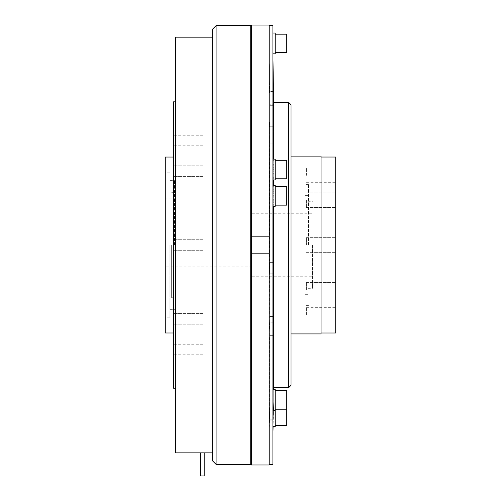 <?xml version="1.0" encoding="UTF-8"?>
<svg xmlns="http://www.w3.org/2000/svg" width="501" height="501" viewBox="0 0 501 501"><rect width="100%" height="100%" fill="white"/><g stroke="black" fill="none" stroke-linecap="round" stroke-linejoin="round"><path stroke-width="0.38" stroke-dasharray="2.5 1.88" d="M171.636 245.014L171.636 297.726L171.636 245.014M174.523 245.014L174.523 180.354L174.523 245.014M169.902 245.014L169.902 317.183L169.902 245.014M165.286 157.045L165.286 332.983M173.528 318.905L173.528 324.191L173.528 318.905M202.861 318.905L202.861 324.191L202.861 318.905M173.528 101.835L173.528 388.194M202.861 245.014L202.861 250.3L202.861 245.014M173.528 171.123L173.528 176.408L173.528 171.123M202.861 171.123L202.861 176.408L202.861 171.123M173.528 140.518L173.528 135.232L173.528 140.518M202.861 140.518L202.861 135.232L202.861 140.518M173.528 349.51L173.528 354.796L173.528 349.51M202.861 349.51L202.861 354.796L202.861 349.51M252.091 245.014L252.091 276.771L252.091 245.014M212.624 29.089L212.624 460.939M216.094 464.402L216.094 25.626M250.732 25.626L250.732 464.402M251.427 25.05L251.427 464.978M275.212 178.782L286.76 178.782L286.76 160.307L286.76 169.545L286.76 160.307L275.212 160.307L275.212 179.934L275.212 159.149L275.212 169.545L275.212 159.149L272.901 159.149L272.901 179.934L272.901 159.149M275.212 205.134L286.76 205.134L286.76 186.66L286.76 195.897L286.76 186.66L275.212 186.66L275.212 206.287L275.212 185.508L275.212 195.897L275.212 185.508L272.901 185.508L272.901 206.287L272.901 185.508M275.212 425.487L275.212 416.25L275.212 425.487L275.212 416.25L275.212 425.487L286.76 425.487L286.76 390.724M272.901 426.645L272.901 416.25L272.901 426.645L272.901 416.25L272.901 426.645L275.212 426.645L275.212 389.571M272.901 399.961L272.901 410.357L272.901 399.961M272.901 206.287L275.212 206.287L275.212 186.66M272.901 179.934L275.212 179.934L275.212 160.307M275.212 52.661L286.76 52.661L286.76 34.187L286.76 43.424L286.76 34.187L275.212 34.187L275.212 53.814L275.212 33.028L275.212 43.424L275.212 33.028L272.901 33.028L272.901 53.814L272.901 33.028M272.901 53.814L275.212 53.814L275.212 34.187M335.714 200.25L335.714 207.583L335.714 200.25M306.387 200.25L306.387 207.583L306.387 200.25M335.714 289.785L335.714 282.451L335.714 289.785M306.387 289.785L306.387 282.451L306.387 289.785M335.714 333.002L335.714 157.032M306.387 245.014L306.387 237.681L306.387 245.014M335.714 175.363L335.714 168.029L335.714 175.363M306.387 175.363L306.387 168.029L306.387 175.363M335.714 314.672L335.714 307.338L335.714 314.672M306.387 314.672L306.387 307.338L306.387 314.672M291.031 385.307L291.031 104.722M288.72 102.411L288.72 387.617M269.206 25.05L269.206 464.978M307.89 245.014L307.89 195.365L307.89 245.014M312.505 245.014L312.505 288.313L312.505 245.014M305.003 245.014L305.003 184.393L305.003 245.014M308.466 245.014L308.466 184.393L308.466 245.014M269.663 92.61L269.469 80.968L269.663 92.61M273.164 143.117L270.014 143.117L270.014 132.396L270.014 229.777L269.206 229.777L269.206 86.247L269.206 233.704L270.014 233.704L270.014 143.117L270.014 233.704L269.206 233.704L269.206 229.777L270.014 229.777L270.014 103.782L270.014 143.117L273.709 143.117L273.565 127.223M270.014 270.352L269.763 273.853L269.469 262.38L269.469 126.265C269.494 120.328 269.632 120.647 269.87 127.223C269.632 120.647 269.494 120.328 269.469 126.265L270.014 403.781L270.014 256.324L270.014 260.251L269.206 260.251L269.206 403.781L269.206 260.251L270.014 260.251L270.014 256.324L270.014 270.352M273.27 121.987L269.576 121.987L273.27 121.987L273.164 262.38L269.469 262.38L273.164 262.38L273.565 273.227L273.709 259.919L270.014 259.919L273.164 259.919M273.709 206.287L273.709 185.508M273.709 179.934L273.709 159.149M269.513 329.232L270.014 316.645L269.513 329.232M272.901 25.626L272.901 464.402M273.458 273.853L269.763 273.853L273.458 273.853L273.565 273.227M273.709 270.352L273.709 316.645L273.164 335.67L269.469 335.67L269.475 420.088L269.87 407.388L269.469 419.794L269.469 335.67L273.164 335.67L273.164 419.794L273.709 401.908L273.164 419.794L269.469 419.794L273.164 419.794L273.164 389.571M273.333 322.801L270.014 322.801L270.014 316.645L270.014 394.988L270.014 322.801L273.709 322.801L273.565 317.158M273.17 82.202L273.164 80.968L269.469 80.968L269.469 66.038L269.469 80.968L273.164 80.968L273.164 66.038L269.469 66.038L269.206 56.287M273.709 245.014L273.709 387.617L273.709 245.014M321.053 156.105L321.053 333.923M175.676 37.174L175.676 452.854M251.427 245.014L251.427 168.806L251.427 245.014M275.212 405.86L275.212 416.25L275.212 405.86L272.901 405.86L272.901 416.25L272.901 405.86L272.901 416.25L272.901 405.86L275.212 405.86M275.212 416.25L275.212 407.012L275.212 416.25M275.212 399.961L275.212 390.724L275.212 399.961M269.206 256.324L269.206 260.251L269.206 256.324L270.014 256.324L269.206 256.324M270.014 103.782L270.014 86.247L270.014 103.782M270.014 233.704L270.014 229.777L270.014 233.704M273.709 322.801L273.709 401.908L273.709 389.571L272.901 389.571M273.709 143.117L273.709 259.919M273.709 91.445L273.709 132.396M270.014 401.908L270.014 394.988L270.014 401.908M273.164 159.149L273.164 179.934M273.164 185.508L273.164 206.287M273.195 84.118L273.227 86.354M273.239 86.886L273.283 89.153M270.014 91.445L270.014 104.252L270.014 91.445L273.333 91.445L273.709 103.782M273.364 122.664L273.283 122.006M270.014 104.252L270.014 105.316L270.014 104.252L273.709 104.252L270.014 104.252M286.76 416.25L286.76 407.012L286.76 416.25M173.528 245.014L173.528 157.045L173.528 245.014M165.286 245.014L165.286 317.183L165.286 245.014M202.235 452.854L204.195 452.854L200.275 452.854L204.195 452.854L204.195 475.95L200.275 475.95L202.235 475.95L200.275 475.95L202.235 475.95L200.275 475.95L200.275 452.854L204.195 452.854L200.275 452.854M270.014 394.988L273.709 394.988L270.014 394.988M273.164 126.265L269.469 126.265L273.164 126.265M171.636 297.726L174.523 297.726M169.902 180.354L174.523 180.354M171.636 291.2L165.286 291.2M169.902 172.851L165.286 172.851M202.861 313.626L173.528 313.626L202.861 313.626M202.861 239.735L173.528 239.735L202.861 239.735M202.861 165.844L173.528 165.844L202.861 165.844M202.861 135.232L173.528 135.232M202.861 344.231L173.528 344.231M252.091 223.866L165.286 223.866M286.76 409.198L275.212 409.198M275.212 410.357L272.901 410.357M306.387 192.916L335.714 192.916L306.387 192.916M306.387 282.451L335.714 282.451L306.387 282.451M306.387 237.681L335.714 237.681L306.387 237.681M306.387 168.029L335.714 168.029M306.387 307.338L335.714 307.338M251.427 236.641L269.206 236.641L251.427 236.641M307.89 288.313L312.505 288.313M252.091 213.263L312.505 213.263M308.466 184.393L305.003 184.393M307.89 294.663L305.003 294.663M308.466 190.023L335.714 190.023M273.709 403.781L273.095 426.645M269.206 403.781L270.014 403.781L269.206 433.747M269.206 86.247L270.014 86.247M269.976 316.532L273.671 316.532L269.976 316.532M269.475 420.088L273.17 420.088L269.475 420.088M270.014 105.316L273.709 105.316L270.014 105.316M308.466 300.005L335.714 300.005M307.89 195.365L305.003 195.365M308.466 305.635L305.003 305.635M252.091 276.771L312.505 276.771M307.89 201.715L312.505 201.715M251.427 253.387L269.206 253.387L251.427 253.387M306.387 322.005L335.714 322.005M306.387 252.347L335.714 252.347L306.387 252.347M306.387 182.69L335.714 182.69M306.387 297.112L335.714 297.112L306.387 297.112M306.387 207.583L335.714 207.583L306.387 207.583M286.76 407.012L275.212 407.012L286.76 407.012M252.091 266.163L165.286 266.163M202.861 354.796L173.528 354.796M202.861 324.191L173.528 324.191L202.861 324.191M202.861 250.3L173.528 250.3L202.861 250.3M202.861 176.408L173.528 176.408L202.861 176.408M202.861 145.797L173.528 145.797M169.902 317.183L165.286 317.183M171.636 198.828L165.286 198.828M169.902 309.674L174.523 309.674M171.636 192.303L174.523 192.303"/><path stroke-width="0.75" d="M173.528 332.983L165.286 332.983L165.286 157.045L173.528 157.045M216.094 464.402L212.624 460.939L212.624 29.089L216.094 25.626L216.094 464.402L250.732 464.402L250.732 25.626L216.094 25.626M286.76 390.724L275.212 390.724L286.76 390.724L286.76 425.487L275.212 425.487M275.212 186.66L286.76 186.66L286.76 205.134L275.212 205.134M275.212 160.307L286.76 160.307L286.76 178.782L275.212 178.782M272.901 389.571L275.212 389.571L275.212 426.645L272.901 426.645M272.901 185.508L275.212 185.508L275.212 206.287L272.901 206.287M272.901 159.149L275.212 159.149L275.212 179.934L272.901 179.934M275.212 34.187L286.76 34.187L286.76 52.661L275.212 52.661M272.901 33.028L275.212 33.028L275.212 53.814L272.901 53.814M288.72 102.411L291.031 104.722L291.031 385.307L288.72 387.617L288.72 102.411L273.709 102.411M251.427 464.978L251.427 25.05L269.206 25.05L269.206 464.978L251.427 464.978M273.164 159.149L273.164 126.265C273.189 120.328 273.327 120.647 273.565 127.223L273.709 103.782L272.901 56.287M273.164 259.919L273.709 259.919L273.709 206.287M273.709 185.508L273.709 179.934M273.709 159.149L273.709 143.117L273.164 143.117M273.164 206.287L273.458 273.853M273.164 389.571L273.565 273.227M273.565 317.158L273.709 322.801L273.333 322.801M269.206 464.402L272.901 464.402L272.901 25.626L269.206 25.626M291.031 333.923L321.053 333.923L321.053 156.105L291.031 156.105M321.053 157.032L335.714 157.032L335.714 333.002L321.053 333.002M212.624 452.854L175.676 452.854L175.676 37.174L212.624 37.174M175.676 388.194L173.528 388.194L173.528 101.835L175.676 101.835M273.709 132.396L273.709 143.117M273.709 259.919L273.709 270.352M275.212 389.571L273.709 389.571L273.709 322.801M273.709 103.782L273.709 91.445L273.333 91.445L273.283 89.153M273.164 179.934L273.164 185.508M273.164 126.265L273.283 122.006M273.17 82.202L273.177 82.684M273.177 82.765L273.195 84.118M273.227 86.354L273.239 86.886M273.565 127.223L273.364 122.664M202.235 452.848L204.195 452.854L204.195 475.95L200.275 475.95L200.275 452.854L202.235 452.854L200.275 452.854M250.732 321.222L251.427 321.222M286.76 409.198L275.212 409.198M275.212 410.357L272.901 410.357M273.095 426.645L272.901 433.747M273.709 387.617L288.72 387.617M250.732 168.806L251.427 168.806"/></g></svg>

